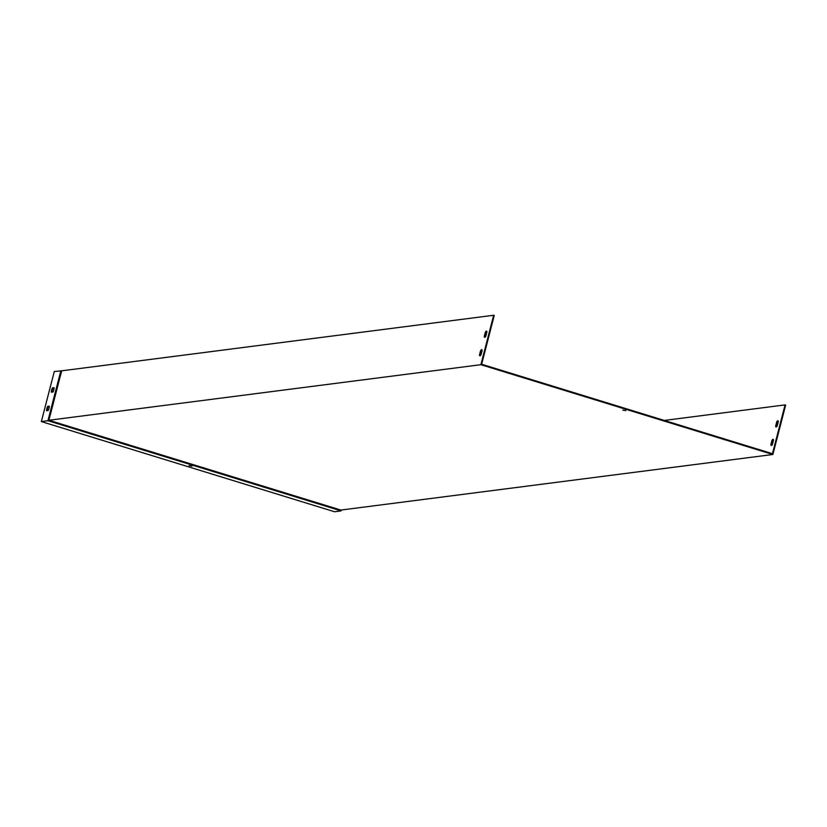 <?xml version="1.0" encoding="UTF-8"?>
<svg xmlns="http://www.w3.org/2000/svg" width="827" height="827" viewBox="0 0 827 827"><rect width="100%" height="100%" fill="white"/><g stroke="black" fill="none" stroke-linecap="round" stroke-linejoin="round"><path stroke-width="1.24" d="M484.24 336.527L485.387 332.113A3.215 1.013 107.1 0 1 486.524 331.141A3.215 1.013 107.1 0 1 486.917 331.916L485.78 336.331A3.215 1.013 107.1 0 1 484.632 337.302A3.215 1.013 107.1 0 1 484.24 336.527L484.829 336.703L485.966 332.289A3.215 1.013 107.1 0 1 486.772 331.379M479.453 355.062L480.59 350.648A3.215 1.013 107.1 0 1 481.738 349.676A3.215 1.013 107.1 0 1 482.131 350.452L480.983 354.866A3.215 1.013 107.1 0 1 479.846 355.827A3.215 1.013 107.1 0 1 479.453 355.062L480.032 355.238L481.18 350.824A3.215 1.013 107.1 0 1 481.986 349.904M61.684 370.827L493.667 315.263L480.89 364.686L48.896 420.25L61.684 370.827L54.293 371.519L41.35 421.563L47.935 420.716L60.878 370.672M664.288 420.436L785.071 404.899L772.449 453.703L481.634 364.252L494.246 315.438L493.667 315.263M484.973 337.251A3.215 1.013 107.1 0 1 484.829 336.703M480.177 355.775A3.215 1.013 107.1 0 1 480.032 355.238M778.321 421.553A3.215 1.013 -72.9 0 0 777.928 420.778A3.215 1.013 -72.9 0 0 776.78 421.749L775.643 426.163A3.215 1.013 -72.9 0 0 776.036 426.939A3.215 1.013 -72.9 0 0 777.173 425.967L778.321 421.553M773.524 440.088A3.215 1.013 -72.9 0 0 773.131 439.313A3.215 1.013 -72.9 0 0 771.994 440.284L770.847 444.699A3.215 1.013 -72.9 0 0 771.24 445.474A3.215 1.013 -72.9 0 0 772.387 444.502L773.524 440.088M341.313 510.011L341.086 510.89L340.879 510.063L772.873 454.499L785.65 405.085L785.071 404.899M776.367 426.887A3.215 1.013 107.1 0 1 776.222 426.339L777.37 421.935A3.215 1.013 107.1 0 1 778.176 421.015M771.581 445.422A3.215 1.013 107.1 0 1 771.436 444.874L772.573 440.46A3.215 1.013 107.1 0 1 773.379 439.55M622.814 410.12L625.77 410.585L622.814 410.12M340.879 510.063L48.896 420.25L47.935 420.716L341.086 510.89L334.501 511.737L41.35 421.563M772.873 454.499L480.89 364.686M770.847 444.699L771.436 444.874M771.994 440.284L772.573 440.46M480.59 350.648L481.18 350.824M54.065 387.925L53.073 388.059A3.215 1.013 -72.9 0 0 51.936 392.132M49.279 406.46L48.276 406.595A3.215 1.013 -72.9 0 0 47.149 410.657M51.367 392.205A3.215 1.013 107.1 0 1 52.483 387.873L54.055 387.677A3.215 1.013 107.1 0 1 52.938 391.998L51.367 392.205M46.57 410.74A3.215 1.013 107.1 0 1 47.697 406.408L49.258 406.212A3.215 1.013 107.1 0 1 48.142 410.533L46.57 410.74M191.988 466.128L189.032 465.663L191.988 466.128M47.697 406.408L48.276 406.595M775.643 426.163L776.222 426.339M776.78 421.749L777.37 421.935M485.387 332.113L485.966 332.289M52.483 387.873L53.073 388.059"/></g></svg>
